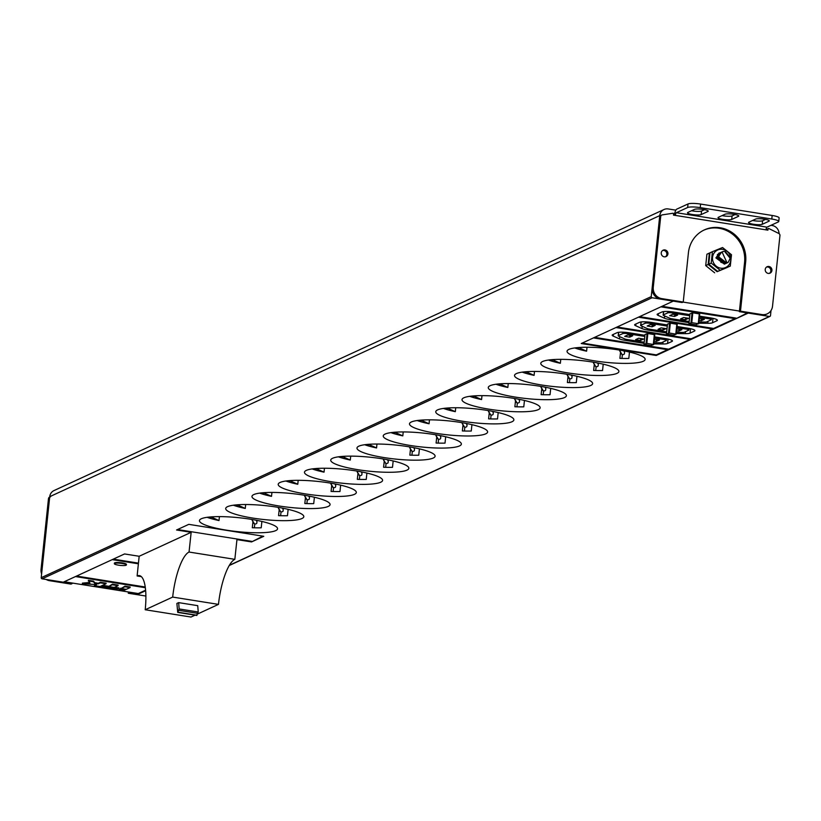 <?xml version="1.0" encoding="UTF-8"?>
<svg xmlns="http://www.w3.org/2000/svg" width="821" height="821" viewBox="0 0 821 821"><rect width="100%" height="100%" fill="white"/><g stroke="black" fill="none" stroke-linecap="round" stroke-linejoin="round"><path stroke-width="1.23" d="M675.847 210.155L668.212 208.945A8.056 7.594 65.3 0 0 664.015 209.509L53.991 490.578A8.056 7.594 65.3 0 0 49.732 496.674L41.214 577.686A1.006 0.944 -114.7 0 0 42.066 578.826L63.248 582.192L75.46 576.568L145.317 587.703M129.42 592.136L129.359 592.731L138.226 594.147L138.297 593.552L64.212 581.75M664.015 209.509A8.056 7.594 65.3 0 0 659.756 215.605L651.238 296.617A1.006 0.944 65.3 0 0 652.09 297.756L673.271 301.122L661.059 306.756L736.037 318.702L748.249 313.078L769.431 316.454A1.006 0.944 65.3 0 0 770.488 315.613L771.022 310.533M118.532 565.176A6.045 1.078 -174 0 0 126.372 564.971A6.045 1.078 -174 0 0 122.196 563.493A6.045 1.078 -174 0 0 114.355 563.709A6.045 1.078 -174 0 0 118.532 565.176M138.226 594.147L145.635 590.73M138.39 563.801L112.22 559.635L75.583 576.516L145.307 587.62M234.837 559.337L236.951 539.613L251.565 541.922L263.777 536.298L188.789 524.352L176.556 529.986L191.16 532.316L189.046 552.04L234.837 559.337A40.28 11.371 -80.9 0 0 218.478 604.379L197.687 613.964M141.325 576.64L137.117 575.962L139.17 556.269L191.16 532.316M139.17 556.269L124.556 553.949L112.344 559.573L138.39 563.729M250.405 519.211A39.275 6.999 -174 0 0 199.441 520.596A39.275 6.999 -174 0 0 226.586 530.181A39.275 6.999 -174 0 0 277.56 528.806A39.275 6.999 -174 0 0 250.405 519.211M276.667 507.111A39.275 6.999 -174 0 0 225.693 508.497A39.275 6.999 -174 0 0 252.847 518.082A39.275 6.999 -174 0 0 303.811 516.707A39.275 6.999 -174 0 0 276.667 507.111M302.918 495.012A39.275 6.999 -174 0 0 251.955 496.397A39.275 6.999 -174 0 0 279.109 505.993A39.275 6.999 -174 0 0 330.073 504.607A39.275 6.999 -174 0 0 302.918 495.012M329.18 482.912A39.275 6.999 -174 0 0 278.206 484.298A39.275 6.999 -174 0 0 305.361 493.893A39.275 6.999 -174 0 0 356.324 492.508A39.275 6.999 -174 0 0 329.18 482.912M355.431 470.823A39.275 6.999 -174 0 0 304.468 472.198A39.275 6.999 -174 0 0 331.622 481.794A39.275 6.999 -174 0 0 382.586 480.408A39.275 6.999 -174 0 0 355.431 470.823M381.693 458.723A39.275 6.999 -174 0 0 330.73 460.099A39.275 6.999 -174 0 0 357.874 469.694A39.275 6.999 -174 0 0 408.837 468.309A39.275 6.999 -174 0 0 381.693 458.723M407.945 446.624A39.275 6.999 -174 0 0 356.981 447.999A39.275 6.999 -174 0 0 384.136 457.595A39.275 6.999 -174 0 0 435.099 456.209A39.275 6.999 -174 0 0 407.945 446.624M434.206 434.525A39.275 6.999 -174 0 0 383.243 435.91A39.275 6.999 -174 0 0 410.387 445.495A39.275 6.999 -174 0 0 461.361 444.12A39.275 6.999 -174 0 0 434.206 434.525M460.458 422.425A39.275 6.999 -174 0 0 409.494 423.81A39.275 6.999 -174 0 0 436.649 433.396A39.275 6.999 -174 0 0 487.612 432.02A39.275 6.999 -174 0 0 460.458 422.425M486.72 410.326A39.275 6.999 -174 0 0 435.756 411.711A39.275 6.999 -174 0 0 462.9 421.296A39.275 6.999 -174 0 0 513.874 419.921A39.275 6.999 -174 0 0 486.72 410.326M512.981 398.226A39.275 6.999 -174 0 0 462.007 399.611A39.275 6.999 -174 0 0 489.162 409.207A39.275 6.999 -174 0 0 540.126 407.821A39.275 6.999 -174 0 0 512.981 398.226M539.233 386.137A39.275 6.999 -174 0 0 488.269 387.512A39.275 6.999 -174 0 0 515.424 397.107A39.275 6.999 -174 0 0 566.387 395.722A39.275 6.999 -174 0 0 539.233 386.137M565.495 374.037A39.275 6.999 -174 0 0 514.531 375.413A39.275 6.999 -174 0 0 541.675 385.008A39.275 6.999 -174 0 0 592.639 383.623A39.275 6.999 -174 0 0 565.495 374.037M591.746 361.938A39.275 6.999 -174 0 0 540.782 363.313A39.275 6.999 -174 0 0 567.937 372.908A39.275 6.999 -174 0 0 618.901 371.523A39.275 6.999 -174 0 0 591.746 361.938M618.008 349.838A39.275 6.999 -174 0 0 567.044 351.224A39.275 6.999 -174 0 0 594.188 360.809A39.275 6.999 -174 0 0 645.152 359.434A39.275 6.999 -174 0 0 618.008 349.838M581.247 343.527L656.236 355.472L668.448 349.849L593.46 337.903L581.247 343.527M593.645 337.811L668.622 349.767L690.913 339.494L615.935 327.548L593.645 337.811M616.109 327.466L691.097 339.412L713.387 329.139L638.399 317.193L616.109 327.466M638.584 317.111L713.572 329.057L735.862 318.784L660.874 306.838L638.584 317.111M76.548 576.065L145.225 587.005M114.622 563.432A6.045 1.078 6 0 1 114.417 563.114A6.045 1.078 6 0 1 122.257 562.898A6.045 1.078 6 0 1 126.434 564.376A6.045 1.078 6 0 1 126.167 564.653M251.565 541.922L262.874 536.154M177.531 529.535L251.626 541.337M189.046 552.04A40.28 11.371 -80.9 0 0 172.687 597.083L145.204 609.746A40.28 11.371 -80.9 0 0 139.334 575.593A40.28 11.371 -80.9 0 0 137.138 575.952M172.687 597.083L218.478 604.379M195.07 615.165L191.006 617.043L145.204 609.746M176.884 603.435L178.65 602.624L179.152 608.956L177.736 612.404L176.884 603.435M179.152 608.956L198.241 611.994L197.728 605.662L178.65 602.624M198.241 611.994L196.671 615.175M113.308 559.132L138.451 563.134M207.2 517.302L207.2 517.343A39.275 6.999 -174 0 0 219.002 520.555L211.992 517.384L207.2 517.343M219.423 516.625L219.002 520.555M252.868 522.33L252.304 527.739A39.275 6.999 -174 0 0 261.211 527.811L261.878 521.438M254.377 527.8L254.777 523.931M212.044 516.83L211.992 517.384M233.462 505.202L233.451 505.243A39.275 6.999 -174 0 0 245.263 508.456L238.244 505.284L233.451 505.243M245.674 504.525L245.263 508.456M279.13 510.231L278.565 515.639A39.275 6.999 -174 0 0 287.463 515.721L288.14 509.348M280.628 515.701L281.039 511.832M238.306 504.73L238.244 505.284M259.713 493.113L259.713 493.144A39.275 6.999 -174 0 0 271.515 496.356L264.506 493.185L259.713 493.144M271.936 492.426L271.515 496.356M305.391 498.131L304.817 503.54A39.275 6.999 -174 0 0 313.725 503.622L314.392 497.249M306.89 503.601L307.29 499.732M264.557 492.631L264.506 493.185M285.975 481.014L285.975 481.044A39.275 6.999 -174 0 0 297.777 484.257L290.757 481.085L285.975 481.044M298.187 480.326L297.777 484.257M331.643 486.032L331.079 491.44A39.275 6.999 -174 0 0 339.976 491.522L340.653 485.149M333.141 491.502L333.552 487.633M290.819 480.542L290.757 481.085M312.226 468.914L312.226 468.945A39.275 6.999 -174 0 0 324.038 472.157L317.019 468.996L312.226 468.945M324.449 468.227L324.038 472.157M357.905 473.933L357.33 479.341A39.275 6.999 -174 0 0 366.238 479.423L366.905 473.05M359.403 479.402L359.814 475.533M317.07 468.442L317.019 468.996M338.488 456.815L338.488 456.856A39.275 6.999 -174 0 0 350.29 460.058L343.27 456.897L338.488 456.856M350.7 456.127L350.29 460.058M384.156 461.833L383.592 467.241A39.275 6.999 -174 0 0 392.5 467.323L393.167 460.95M385.665 467.313L386.065 463.434M343.332 456.343L343.27 456.897M364.75 444.715L364.74 444.756A39.275 6.999 -174 0 0 376.552 447.958L369.532 444.797L364.74 444.756M376.962 444.028L376.552 447.958M410.418 449.734L409.843 455.142A39.275 6.999 -174 0 0 418.751 455.224L419.418 448.851M411.916 455.214L412.327 451.334M369.594 444.243L369.532 444.797M391.001 432.616L391.001 432.657A39.275 6.999 -174 0 0 402.803 435.869L395.784 432.698L391.001 432.657M403.224 431.938L402.803 435.869M436.669 437.644L436.105 443.053A39.275 6.999 -174 0 0 445.013 443.124L445.68 436.751M438.178 443.114L438.578 439.245M395.845 432.144L395.784 432.698M417.263 420.516L417.253 420.557A39.275 6.999 -174 0 0 429.065 423.769L422.045 420.598L417.253 420.557M429.475 419.839L429.065 423.769M462.931 425.545L462.367 430.953A39.275 6.999 -174 0 0 471.264 431.035L471.931 424.662M464.429 431.015L464.84 427.146M422.107 420.044L422.045 420.598M443.514 408.427L443.514 408.458A39.275 6.999 -174 0 0 455.316 411.67L448.307 408.499L443.514 408.458M455.737 407.739L455.316 411.67M489.183 413.445L488.618 418.854A39.275 6.999 -174 0 0 497.526 418.936L498.193 412.563M490.691 418.915L491.091 415.046M448.358 407.945L448.307 408.499M469.776 396.327L469.766 396.358A39.275 6.999 -174 0 0 481.578 399.57L474.559 396.399L469.766 396.358M481.989 395.64L481.578 399.57M515.444 401.346L514.88 406.754A39.275 6.999 -174 0 0 523.777 406.836L524.455 400.463M516.943 406.816L517.353 402.947M474.62 395.855L474.559 396.399M496.028 384.228L496.028 384.259A39.275 6.999 -174 0 0 507.84 387.471L500.82 384.31L496.028 384.259M508.25 383.54L507.84 387.471M541.706 389.246L541.131 394.655A39.275 6.999 -174 0 0 550.039 394.737L550.706 388.364M543.204 394.716L543.615 390.847M500.872 383.756L500.82 384.31M522.289 372.129L522.289 372.159A39.275 6.999 -174 0 0 534.091 375.371L527.072 372.211L522.289 372.159M534.502 371.441L534.091 375.371M567.958 377.147L567.393 382.555A39.275 6.999 -174 0 0 576.291 382.637L576.968 376.264M569.456 382.617L569.866 378.748M527.133 371.656L527.072 372.211M548.551 360.029L548.541 360.07A39.275 6.999 -174 0 0 560.353 363.272L553.333 360.111L548.541 360.07M560.764 359.341L560.353 363.272M594.219 365.047L593.645 370.456A39.275 6.999 -174 0 0 602.552 370.538L603.219 364.165M595.718 370.528L596.128 366.648M553.385 359.557L553.333 360.111M574.803 347.93L574.803 347.971A39.275 6.999 -174 0 0 586.605 351.183L579.585 348.012L574.803 347.971M587.015 347.242L586.605 351.183M620.471 352.958L619.906 358.367A39.275 6.999 -174 0 0 628.814 358.438L629.481 352.065M621.979 358.428L622.38 354.559M579.647 347.457L579.585 348.012M138.297 593.552L145.594 590.186M121.149 588.267L118.922 589.529L124.074 590.35L125.726 589.591L120.574 588.77L118.922 589.529M130.067 587.59L130.129 587.005L124.977 586.184L121.128 588.524L126.28 589.345L130.067 587.59L124.915 586.769L121.128 588.524M118.86 588.503L103.405 586.04L101.753 586.799L117.208 589.262L118.922 587.908L114.673 587.231M108.618 586.266L103.467 585.445L101.753 586.799M118.05 585.681L118.111 585.086L112.446 584.183L108.588 586.522L114.252 587.426L118.05 585.681L112.385 584.778L108.588 586.522M106.022 583.762L106.094 583.177L100.419 582.274L98.284 583.259L94.713 582.684L93.553 581.176L88.401 580.355L89.951 583.043L82.346 583.7L96.57 584.603L94.374 585.619L100.039 586.522L106.022 583.762L100.357 582.859L98.212 583.844L94.651 583.279L93.491 581.761L88.34 580.94M89.53 582.489L82.408 583.115L82.346 583.7M95.657 584.46L94.374 585.619M120.636 588.185L120.574 588.77M124.977 586.184L124.915 586.769M103.467 585.445L103.405 586.04M112.446 584.183L112.385 584.778M93.553 581.176L93.491 581.761M94.713 582.684L94.651 583.279M98.284 583.259L98.212 583.844M100.419 582.274L100.357 582.859M779.047 233.605A8.056 7.594 65.3 0 0 772.202 225.508L770.97 225.313M739.444 311.067L683.113 302.097M736.037 318.702L747.346 312.934M662.024 306.305L736.098 318.107M725.312 251.554L730.167 257.445M727.067 262.915L722.039 251.934M725.323 251.442A6.045 5.696 65.3 0 0 719.535 259.734A6.045 5.696 65.3 0 0 728.309 262.176L730.177 258.246L725.241 252.232L725.323 251.442M726.801 263.038L718.437 256.696L721.546 252.15M721.433 252.211L718.313 256.747L726.657 263.11M726.287 263.274L717.944 256.922L721.249 252.304M721.064 252.375L717.821 256.973L726.144 263.346M717.318 254.643L720.438 252.663L717.328 257.199L725.795 263.5M725.774 263.51L717.451 257.147L720.746 252.529M725.436 263.674L716.969 257.373L720.263 252.755M720.212 252.776L716.846 257.425L725.22 263.767M724.861 263.931L716.476 257.589L719.781 252.971M719.596 253.053L716.353 257.65L724.748 263.982M724.379 264.146L715.994 257.815L719.104 253.279M723.024 263.048L720.735 262.145M718.406 257.117L719.186 254.91M715.871 257.876L724.409 264.146M717.318 257.384L717.718 255.577M582.212 343.075L656.297 354.888L667.535 349.705M656.236 355.472L656.297 354.888M594.609 337.369L668.684 349.171L690.009 339.35M668.622 349.767L668.684 349.171M644.916 335.307L629.122 332.792A9.667 1.724 -174 0 0 617.033 332.69L612.64 334.711A9.667 1.724 -174 0 0 612.179 335.163A9.667 1.724 -174 0 0 613.246 336.097L619.475 338.909A9.667 1.724 -174 0 0 625.089 340.335L643.407 343.25A9.667 1.724 -174 0 0 644.064 343.352M653.793 343.917L662.834 343.999A9.667 1.724 -174 0 0 667.586 343.465L671.989 341.444A9.667 1.724 -174 0 0 672.44 340.992A9.667 1.724 -174 0 0 665.759 338.632L654.542 336.846M653.711 344.512L654.768 334.691L647.861 333.511L644.998 334.486L643.962 344.338L650.868 345.518L653.732 344.543L646.825 343.363L643.962 344.338M644.187 342.234L626.926 339.484A3.623 0.647 -174 0 1 624.812 338.95L618.593 336.138A3.623 0.647 -174 0 1 618.192 335.789A3.623 0.647 -174 0 1 618.357 335.625L622.759 333.603L622.903 332.187M644.793 336.425L627.295 333.644A3.623 0.647 -174 0 0 622.759 333.603M654.419 337.965L663.922 339.473L664.045 338.355M653.927 342.696L660.084 342.757A3.623 0.647 -174 0 0 661.859 342.552L666.262 340.53A3.623 0.647 -174 0 0 666.426 340.366A3.623 0.647 -174 0 0 663.922 339.473M640.575 340.417L643.633 339.011L638.666 338.221L635.618 339.627L640.575 340.417L640.77 338.55M629.666 337.164L632.714 335.758L627.757 334.968L624.699 336.374L629.666 337.164L629.861 335.296M654.101 341.054L656.379 341.413L659.427 340.007L654.275 339.309M656.379 341.413L656.574 339.555M617.084 327.015L691.159 338.816L712.474 328.995M691.097 339.412L691.159 338.816M667.381 324.962L651.597 322.437A9.667 1.724 -174 0 0 639.508 322.335L635.105 324.357A9.667 1.724 -174 0 0 634.654 324.808A9.667 1.724 -174 0 0 635.721 325.742L641.95 328.554A9.667 1.724 -174 0 0 647.564 329.98L665.882 332.895A9.667 1.724 -174 0 0 666.539 332.998M676.268 333.562L685.299 333.644A9.667 1.724 -174 0 0 690.061 333.11L694.453 331.089A9.667 1.724 -174 0 0 694.915 330.637A9.667 1.724 -174 0 0 688.224 328.277L677.007 326.491M676.176 334.157L677.233 324.336L670.336 323.156L667.473 324.131L666.436 333.993L673.343 335.173L676.196 334.188L669.3 333.008L666.436 333.993M666.652 331.889L649.39 329.139A3.623 0.647 -174 0 1 647.287 328.595L641.057 325.793A3.623 0.647 -174 0 1 640.657 325.434A3.623 0.647 -174 0 1 640.832 325.27L645.224 323.248L645.378 321.832M667.268 326.07L649.76 323.289A3.623 0.647 -174 0 0 645.224 323.248M676.894 327.61L686.397 329.118L686.51 328.01M676.391 332.341L682.549 332.402A3.623 0.647 -174 0 0 684.334 332.207L688.727 330.175A3.623 0.647 -174 0 0 688.901 330.011A3.623 0.647 -174 0 0 686.397 329.118M663.05 330.063L666.098 328.657L661.141 327.866L658.083 329.272L663.05 330.063L663.245 328.195M652.131 326.809L655.189 325.403L650.232 324.613L647.174 326.019L652.131 326.809L652.336 324.942M676.566 330.699L678.844 331.058L681.902 329.652L676.75 328.954M678.844 331.058L679.039 329.2M639.559 316.66L713.634 328.462L734.949 318.64M713.572 329.057L713.634 328.462M689.856 314.607L674.062 312.093A9.667 1.724 -174 0 0 661.972 311.98L657.58 314.002A9.667 1.724 -174 0 0 657.128 314.453A9.667 1.724 -174 0 0 658.185 315.387L664.415 318.199A9.667 1.724 -174 0 0 670.039 319.626L688.347 322.54A9.667 1.724 -174 0 0 689.014 322.643M698.743 323.207L707.774 323.289A9.667 1.724 -174 0 0 712.525 322.766L716.928 320.734A9.667 1.724 -174 0 0 717.38 320.282A9.667 1.724 -174 0 0 710.699 317.922L699.482 316.136M698.65 323.802L699.708 313.981L692.801 312.801L689.968 313.817M689.127 321.534L671.865 318.784A3.623 0.647 -174 0 1 669.762 318.24L663.532 315.438A3.623 0.647 -174 0 1 663.132 315.09A3.623 0.647 -174 0 1 663.306 314.915L667.699 312.893L667.853 311.477M689.743 315.726L672.235 312.934A3.623 0.647 -174 0 0 667.699 312.893M699.359 317.255L708.872 318.774L708.985 317.655M698.866 321.996L705.023 322.048A3.623 0.647 -174 0 0 706.809 321.853L711.202 319.821A3.623 0.647 -174 0 0 711.376 319.656A3.623 0.647 -174 0 0 708.872 318.774M685.525 319.708L688.573 318.302L683.616 317.511L680.558 318.917L685.525 319.708L685.72 317.84M674.605 316.454L677.664 315.048L672.697 314.258L669.649 315.664L674.605 316.454L674.8 314.587M699.04 320.344L701.319 320.713L704.367 319.307L699.225 318.599M701.319 320.713L701.514 318.846M695.808 324.818L698.25 323.69L691.764 322.653L688.911 323.638L695.808 324.818M709.96 252.847L709.354 253.094L708.154 264.475L717.102 271.689L727.242 267.482L717.102 271.689M708.154 264.475L705.711 265.604L706.912 254.223L709.354 253.094M705.711 265.604L714.66 272.808M719.832 252.95L718.734 253.237M722.644 249.348A9.616 9.062 65.3 0 0 712.546 257.312A9.616 9.062 65.3 0 0 720.664 268.169A9.616 9.062 65.3 0 0 730.762 260.206A9.616 9.062 65.3 0 0 722.644 249.348M719.042 253.084L720.469 252.652M722.542 247.521L712.402 251.688L711.212 263.069L720.15 270.283L730.29 266.107L731.49 254.726L722.542 247.521M711.212 263.069L708.769 264.198L709.96 252.817L712.402 251.688M708.769 264.198L717.708 271.402L720.15 270.283M717.708 271.402L730.29 266.107M767.327 228.997L768.353 228.525A0.605 0.564 65.3 0 1 768.836 228.536L778.801 233.462A2.011 1.899 65.3 0 1 779.95 235.555L772.52 306.243A10.068 9.493 65.3 0 1 767.194 313.868L766.096 314.371A10.068 9.493 -114.7 0 1 760.841 315.079L739.382 311.662L744.565 262.392A30.213 28.478 65.3 0 0 732.732 234.334A30.213 28.478 65.3 0 0 703.854 230.147M768.353 228.525A0.605 0.564 65.3 0 0 768.035 228.987L767.912 230.157L766.003 229.849A2.412 0.677 -80.9 0 1 766.978 227.15L676.35 212.711A2.412 0.677 -80.9 0 0 675.375 215.41L673.466 215.112L673.589 213.932A0.605 0.564 65.3 0 0 672.902 213.255L662.249 214.886A2.011 1.899 65.3 0 0 660.7 216.559L659.602 217.062A2.011 1.899 -114.7 0 1 661.141 215.4M739.382 311.662L740.48 311.159L761.95 314.576A10.068 9.493 65.3 0 0 767.194 313.868M740.48 311.159L745.663 261.878A30.213 28.478 65.3 0 0 733.584 233.636A30.213 28.478 65.3 0 0 704.397 229.88A30.213 28.478 65.3 0 0 688.419 252.765L683.236 302.036L661.777 298.618A10.068 9.493 65.3 0 1 653.27 287.237L660.7 216.559M661.254 252.837A3.52 3.325 65.3 0 0 666.067 256.573A3.52 3.325 65.3 0 0 666.519 250.61A3.52 3.325 65.3 0 0 661.254 252.837M765.234 269.411A3.52 3.325 65.3 0 0 770.047 273.147A3.52 3.325 65.3 0 0 770.509 267.174A3.52 3.325 65.3 0 0 765.234 269.411M659.602 217.062L652.172 287.75L653.27 287.237M683.236 302.036L682.138 302.539L660.679 299.121A10.068 9.493 -114.7 0 1 652.172 287.75M766.64 314.104A10.068 9.493 -114.7 0 1 766.096 314.371M665.492 256.768A3.52 3.325 65.3 0 0 662.588 250.477M769.482 273.342A3.52 3.325 65.3 0 0 766.578 267.051M674.349 215.246A6.045 1.704 99.1 0 1 676.72 209.16L688.019 203.957A10.068 1.796 6 0 1 700.611 204.07L700.241 207.621A10.068 1.796 -174 0 0 687.649 207.508L676.35 212.711M768.035 228.987L766.968 229.48A6.045 1.704 -80.9 0 0 766.886 229.993M766.978 227.15L778.277 221.947A10.068 1.796 -174 0 0 778.749 221.475A10.068 1.796 -174 0 0 771.791 219.022L700.241 207.621M771.791 219.022L772.161 215.471A10.068 1.796 6 0 1 779.129 217.934L778.749 221.475M738.418 216.354A7.05 1.252 -174 0 0 738.756 216.026A7.05 1.252 -174 0 0 732.886 214.158A7.05 1.252 -174 0 0 725.066 214.219L718.344 217.319A7.05 1.252 -174 0 0 718.016 217.647A7.05 1.252 -174 0 0 723.876 219.515A7.05 1.252 -174 0 0 731.706 219.443L738.418 216.354L738.5 215.636M768.949 221.218A7.05 1.252 -174 0 0 769.277 220.89A7.05 1.252 -174 0 0 763.417 219.022A7.05 1.252 -174 0 0 755.597 219.084L748.875 222.183A7.05 1.252 -174 0 0 748.547 222.512A7.05 1.252 -174 0 0 754.407 224.379A7.05 1.252 -174 0 0 762.227 224.307L768.949 221.218L769.02 220.5M694.535 209.355L687.824 212.454A7.05 1.252 -174 0 0 687.485 212.783A7.05 1.252 -174 0 0 693.355 214.65A7.05 1.252 -174 0 0 701.175 214.579L707.897 211.49A7.05 1.252 -174 0 0 708.225 211.161A7.05 1.252 -174 0 0 702.355 209.293A7.05 1.252 -174 0 0 694.535 209.355M772.161 215.471L700.611 204.07M722.059 215.605A7.05 1.252 -174 0 0 732.075 215.902L735.072 214.517M752.59 220.469A7.05 1.252 -174 0 0 762.606 220.767L765.603 219.381M691.539 210.74A7.05 1.252 -174 0 0 701.545 211.038L704.551 209.653M50.645 496.613A2.011 1.899 65.3 0 0 49.578 498.131L42.148 568.809L41.05 569.322L48.48 498.634A2.011 1.899 -114.7 0 1 49.691 497.054L49.547 497.116M49.558 580.693L50.656 580.19L72.115 583.608L71.017 584.111L49.558 580.693A10.068 9.493 -114.7 0 1 46.171 579.472M41.614 573.941A10.068 9.493 -114.7 0 1 41.05 569.322M129.359 592.731L128.261 593.234L128.394 591.972M128.261 593.234L145.881 596.046M72.115 583.608L72.176 583.023M252.899 521.551A5.018 2.34 -89.5 0 1 251.965 519.467M253.843 523.305A2.34 2.001 119.5 0 0 256.778 523.326L256.994 521.581A5.018 2.34 -89.5 0 1 256.275 520.247M279.15 509.451A5.018 2.34 -89.5 0 1 278.216 507.368M280.094 511.206A2.34 2.001 119.5 0 0 283.029 511.226L283.245 509.482A5.018 2.34 -89.5 0 1 282.527 508.148M305.412 497.352A5.018 2.34 -89.5 0 1 304.478 495.268M306.356 499.106A2.34 2.001 119.5 0 0 309.291 499.127L309.507 497.382A5.018 2.34 -89.5 0 1 308.788 496.048M331.663 485.252A5.018 2.34 -89.5 0 1 330.73 483.169M332.608 487.007A2.34 2.001 119.5 0 0 335.543 487.038L335.758 485.293A5.018 2.34 -89.5 0 1 335.04 483.949M357.925 473.153A5.018 2.34 -89.5 0 1 356.991 471.069M358.869 474.907A2.34 2.001 119.5 0 0 361.804 474.938L362.02 473.194A5.018 2.34 -89.5 0 1 361.302 471.849M384.177 461.053A5.018 2.34 -89.5 0 1 383.243 458.98M385.121 462.808A2.34 2.001 119.5 0 0 388.056 462.839L388.282 461.094A5.018 2.34 -89.5 0 1 387.563 459.75M410.438 448.954A5.018 2.34 -89.5 0 1 409.505 446.881M411.383 450.708A2.34 2.001 119.5 0 0 414.318 450.739L414.533 448.995A5.018 2.34 -89.5 0 1 413.815 447.65M436.7 436.864A5.018 2.34 -89.5 0 1 435.766 434.781M437.634 438.619A2.34 2.001 119.5 0 0 440.579 438.64L440.795 436.895A5.018 2.34 -89.5 0 1 440.077 435.561M462.952 424.765A5.018 2.34 -89.5 0 1 462.018 422.682M463.896 426.52A2.34 2.001 119.5 0 0 466.831 426.54L467.046 424.796A5.018 2.34 -89.5 0 1 466.328 423.462M489.213 412.665A5.018 2.34 -89.5 0 1 488.279 410.582M490.158 414.42A2.34 2.001 119.5 0 0 493.093 414.441L493.308 412.696A5.018 2.34 -89.5 0 1 492.59 411.362M515.465 400.566A5.018 2.34 -89.5 0 1 514.531 398.483M516.409 402.321A2.34 2.001 119.5 0 0 519.344 402.352L519.56 400.607A5.018 2.34 -89.5 0 1 518.841 399.263M541.727 388.466A5.018 2.34 -89.5 0 1 540.793 386.383M542.671 390.221A2.34 2.001 119.5 0 0 545.606 390.252L545.821 388.507A5.018 2.34 -89.5 0 1 545.103 387.163M567.978 376.367A5.018 2.34 -89.5 0 1 567.044 374.294M568.922 378.122A2.34 2.001 119.5 0 0 571.857 378.153L572.083 376.408A5.018 2.34 -89.5 0 1 571.354 375.064M594.24 364.267A5.018 2.34 -89.5 0 1 593.306 362.194M595.184 366.022A2.34 2.001 119.5 0 0 598.119 366.053L598.335 364.308A5.018 2.34 -89.5 0 1 597.616 362.964M620.502 352.178A5.018 2.34 -89.5 0 1 619.557 350.095M621.435 353.933A2.34 2.001 119.5 0 0 624.381 353.954L624.596 352.209A5.018 2.34 -89.5 0 1 623.878 350.875M769.431 316.454L229.357 565.289M652.09 297.756L42.066 578.826M177.952 612.189L197.03 615.237M178.906 610.352L197.984 613.39M651.238 296.617L41.214 577.686M49.732 496.674L659.756 215.605M627.295 333.644L627.408 332.556M618.357 335.625L618.706 332.3M643.407 343.25L643.531 342.131M625.089 340.335L625.222 339.104M619.475 338.909L619.711 336.651M613.246 336.097L613.431 334.342M671.989 341.444L672.091 340.458M667.586 343.465L668.048 339.063M662.834 343.999L663.04 342.018M645.029 334.455L643.992 344.317M647.102 333.5L646.065 343.352M647.861 333.511L646.825 343.363M654.347 334.547L653.311 344.399M649.76 323.289L649.873 322.201M640.832 325.27L641.18 321.945M665.882 332.895L665.995 331.776M647.564 329.98L647.687 328.749M641.95 328.554L642.186 326.296M635.721 325.742L635.906 323.997M694.453 331.089L694.556 330.104M690.061 333.11L690.523 328.708M685.299 333.644L685.514 331.663M667.504 324.1L666.467 333.962M669.577 323.146L668.54 333.008M670.336 323.156L669.3 333.008M676.822 324.192L675.786 334.044M672.235 312.934L672.348 311.847M663.306 314.915L663.655 311.59M688.347 322.54L688.47 321.422M670.039 319.626L670.162 318.394M664.415 318.199L664.651 315.941M658.185 315.387L658.37 313.643M716.928 320.734L717.031 319.749M712.525 322.766L712.997 318.353M707.774 323.289L707.979 321.309M689.968 313.755L688.932 323.607L689.938 313.776M692.052 312.791L691.015 322.653M692.801 312.801L691.764 322.653M699.287 313.838L698.25 323.69M766.003 229.849L675.375 215.41M660.679 299.121L661.777 298.618M761.95 314.576L760.841 315.079M745.663 261.878L744.565 262.392M731.706 219.443L732.075 215.902M762.227 224.307L762.606 220.767M701.175 214.579L701.545 211.038M707.897 211.49L707.969 210.771M688.019 203.957L687.649 207.508M49.578 498.131L48.48 498.634M769.954 316.383L229.213 565.525M126.434 564.376L126.372 564.971M114.417 563.114L114.355 563.709M177.736 612.404L196.814 615.442M666.601 338.775L666.426 340.366M618.552 332.32L618.192 335.789M654.768 334.691L653.732 344.543M689.065 328.421L688.901 330.011M641.027 321.965L640.657 325.434M677.233 324.336L676.196 334.188M711.54 318.066L711.376 319.656M663.501 311.611L663.132 315.09M699.708 313.981L698.671 323.833M661.767 215.03L660.669 215.543M254.366 523.757L251.77 519.436M280.618 511.657L278.021 507.337M306.88 499.568L304.283 495.237M333.131 487.469L330.545 483.138M359.393 475.369L356.796 471.038M385.644 463.27L383.058 458.939M411.906 451.17L409.31 446.85M438.168 439.071L435.571 434.75M464.419 426.971L461.823 422.651M490.681 414.872L488.085 410.551M516.932 402.783L514.336 398.452M543.194 390.683L540.598 386.352M569.446 378.584L566.859 374.253M595.707 366.484L593.111 362.164M621.969 354.385L619.373 350.064"/></g></svg>
